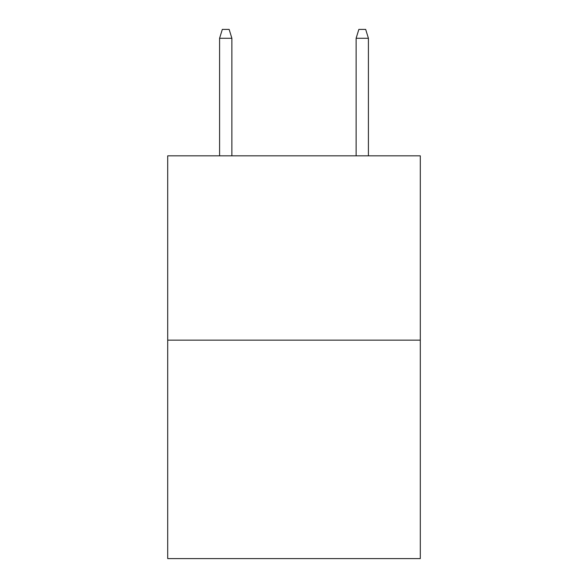 <?xml version="1.0" encoding="UTF-8"?>
<svg xmlns="http://www.w3.org/2000/svg" width="588" height="588" viewBox="0 0 588 588"><rect width="100%" height="100%" fill="white"/><g stroke="black" fill="none" stroke-linecap="round" stroke-linejoin="round"><path stroke-width="0.88" d="M420.295 340.151L420.295 155.827L167.705 155.827L167.705 558.6L420.295 558.6L420.295 340.151L167.705 340.151M231.878 155.827L231.878 38.271L219.589 38.271L219.589 155.827M219.589 38.271L222.323 29.4L229.144 29.4L231.878 38.271M356.122 38.271L358.856 29.4L365.677 29.4L368.411 38.271L356.122 38.271L356.122 155.827M368.411 38.271L368.411 155.827"/></g></svg>

